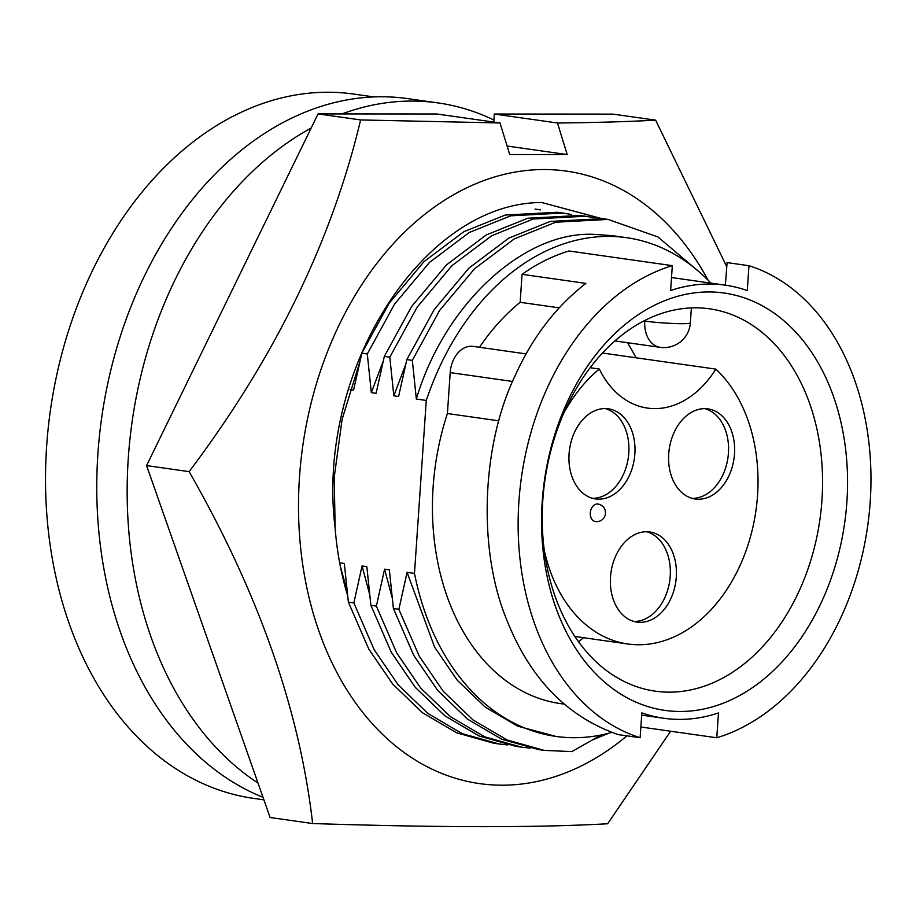 <?xml version="1.0" encoding="UTF-8"?>
<svg xmlns="http://www.w3.org/2000/svg" width="916" height="916" viewBox="0 0 916 916"><rect width="100%" height="100%" fill="white"/><g stroke="black" fill="none" stroke-linecap="round" stroke-linejoin="round"><path stroke-width="1.37" d="M359.335 363.492L342.103 419.368L334.237 477.133L335.13 528.143A260.259 187.208 98.1 0 0 347.53 595.217M626.922 735.846A309.299 222.496 -81.9 0 1 397.796 747.719A309.299 222.496 -81.9 0 1 299.486 477.213A309.299 222.496 -81.9 0 1 466.576 187.917A309.299 222.496 -81.9 0 1 708.102 280.227M726.777 266.728L655.627 120.156C628.021 121.679 595.32 122.618 557.5 122.996L567.199 154.564L509.72 154.529L500.01 122.962L360.618 119.939C331.855 240.908 274.685 358.133 189.12 471.637C258.461 592.663 299.635 709.969 312.642 823.541C439.531 827.629 537.875 827.698 607.663 823.759L670.615 731.231M360.618 119.939L318.07 113.905L436.829 113.985L500.01 122.962M318.07 113.905L146.583 465.591L270.106 817.507L312.642 823.541M146.583 465.591L189.12 471.637M655.627 120.156L613.079 114.122L494.319 114.031L557.5 122.996M493.77 122.068L494.319 114.031M335.13 528.143C315.516 369.95 423.478 202.493 541.768 202.528L601.343 218.489M507.109 146.033L567.199 154.564M590.11 367.728L599.316 369.034A150.235 108.065 98.1 0 0 563.787 413.139M544.299 550.401A150.235 108.065 98.1 0 0 627.849 643.994A150.235 108.065 98.1 0 0 638.773 644.761A150.235 108.065 98.1 0 0 750.376 537.097A150.235 108.065 98.1 0 0 715.831 369.114A101.63 73.108 98.1 0 1 647.486 408.089A101.63 73.108 98.1 0 1 599.316 369.034M646.478 531.749A45.514 32.736 98.1 0 0 610.697 574.721A45.514 32.736 98.1 0 0 636.998 622.101A45.514 32.736 98.1 0 0 640.307 622.33A45.514 32.736 98.1 0 0 676.088 579.359A45.514 32.736 98.1 0 0 649.788 531.978A45.514 32.736 98.1 0 0 646.478 531.749M633.987 621.472A45.514 32.736 98.1 0 0 634.227 621.472A45.514 32.736 98.1 0 0 669.756 580.618A45.514 32.736 98.1 0 0 646.719 531.749M605.052 408.582A45.514 32.736 98.1 0 0 569.271 451.554A45.514 32.736 98.1 0 0 595.572 498.934A45.514 32.736 98.1 0 0 598.881 499.163A45.514 32.736 98.1 0 0 634.662 456.191A45.514 32.736 98.1 0 0 608.361 408.811A45.514 32.736 98.1 0 0 605.052 408.582M592.56 498.304A45.514 32.736 98.1 0 0 592.801 498.304A45.514 32.736 98.1 0 0 628.33 457.45A45.514 32.736 98.1 0 0 605.293 408.582M704.69 408.65A45.514 32.736 98.1 0 0 668.909 451.634A45.514 32.736 98.1 0 0 695.21 499.002A45.514 32.736 98.1 0 0 698.519 499.243A45.514 32.736 98.1 0 0 734.3 456.26A45.514 32.736 98.1 0 0 707.999 408.891A45.514 32.736 98.1 0 0 704.69 408.65M692.198 498.373A45.514 32.736 98.1 0 0 692.439 498.373A45.514 32.736 98.1 0 0 727.968 457.519A45.514 32.736 98.1 0 0 704.931 408.65M695.496 307.822A193.093 138.9 98.1 0 0 543.68 490.163A193.093 138.9 98.1 0 0 655.261 691.168A193.093 138.9 98.1 0 0 669.298 692.164A193.093 138.9 98.1 0 0 821.114 509.811A193.093 138.9 98.1 0 0 709.534 308.818A193.093 138.9 98.1 0 0 695.496 307.822M347.027 590.866L340.248 565.87M369.537 594.06L362.072 565.974L353.851 602.911L348.378 602.133L344.324 563.455L339.653 562.79M392.048 597.255L384.583 569.168L376.361 606.106L370.888 605.327L366.835 566.649L362.072 565.974M349.981 389.621L353.576 390.124L361.831 353.187L367.305 353.965L371.324 392.643L376.087 393.319L384.342 356.381L389.815 357.16L393.834 395.838L398.597 396.514L406.853 359.576L412.326 360.354L416.345 399.033C444.581 303.7 524.33 230.775 594.06 234.37L612.003 235.618L626.624 237.691A251.866 181.173 98.1 0 0 608.316 236.397A251.866 181.173 98.1 0 0 426.272 400.441L414.479 573.405A251.866 181.173 98.1 0 0 555.829 736.407A251.866 181.173 98.1 0 0 574.137 737.712A251.866 181.173 98.1 0 0 611.739 732.434M710.908 283.124A251.866 181.173 98.1 0 0 626.624 237.691M601.217 734.976L571.824 751.612L544.15 750.376L507.246 740.013L472.965 719.896L443.207 691.248L419.253 656.211L398.872 609.3L393.399 608.522L389.346 569.844L384.583 569.168M555.829 736.407L517.654 726.17L485.32 707.209L457.233 680.21L434.631 647.188L407.093 572.363L398.872 609.3M414.479 573.405L407.093 572.363M526.15 353.908L473.091 346.374A26.507 19.076 98.1 0 0 450.203 372.606L447.409 413.528A218.718 157.334 98.1 0 0 560.489 703.602L564.004 704.095M640.868 727.006L716.781 737.781L718.476 712.923A218.718 157.334 -81.9 0 1 679.718 719.392A218.718 157.334 -81.9 0 1 663.814 718.27A218.718 157.334 -81.9 0 1 641.83 712.877L640.135 737.723A243.026 174.819 98.1 0 1 518.903 501.59A243.026 174.819 98.1 0 1 672.321 265.651L670.627 290.509A218.718 157.334 -81.9 0 1 725.289 285.162A218.718 157.334 -81.9 0 1 747.273 290.567L748.967 265.709L727.086 262.606L725.38 285.185M447.409 413.528L498.854 420.833M708.858 291.952A210.772 151.609 98.1 0 0 542.215 501.602A210.772 151.609 98.1 0 0 680.256 711.48A210.772 151.609 98.1 0 0 846.888 501.831A210.772 151.609 98.1 0 0 708.858 291.952M373.739 96.913L353.736 94.073A355.694 255.873 98.1 0 0 327.871 92.241A355.694 255.873 98.1 0 0 48.205 428.15A355.694 255.873 98.1 0 0 253.755 798.409L263.911 799.851M493.907 120.03A358.786 258.094 98.1 0 0 438.043 102.924L407.654 98.607A358.786 258.094 98.1 0 0 97.909 453.649A358.786 258.094 98.1 0 0 263.007 797.298M438.043 102.924A358.786 258.094 98.1 0 0 342.012 113.916M311.188 128A358.786 258.094 98.1 0 0 128.297 457.966A358.786 258.094 98.1 0 0 258.003 783.054M716.781 737.781A243.026 174.819 98.1 0 0 870.2 501.842A243.026 174.819 98.1 0 0 748.967 265.709M672.321 265.651L568.996 250.984A243.026 174.819 98.1 0 0 522.051 274.331L585.874 283.387C556.023 306.539 532.459 337.294 515.17 375.629C481.553 445.233 477.751 548.924 506.25 618.575C529.505 678.092 566.844 716.781 618.254 734.621L640.135 737.723M522.051 274.331L520.151 302.303L559.104 307.833M520.151 302.303A218.718 157.334 98.1 0 0 479.503 347.279M544.15 750.376L538.688 749.597L501.785 739.246L467.504 719.117L437.733 690.481L413.792 655.432L393.399 608.522M416.345 399.033L426.272 400.441M412.326 360.354L439.634 310.421L474.499 268.8L514.3 238.881L555.737 222.21L608.029 219.428L657.974 236.958L700.923 273.403M608.865 733.212L593.27 739.59M530.192 748.132L521.639 747.181L484.747 736.83L450.466 716.701L420.696 688.053L396.743 653.016L376.361 606.106M406.853 359.576L434.161 309.654L469.038 268.022L508.838 238.103L550.264 221.432L602.556 218.649L608.029 219.428M521.639 747.181L516.166 746.403L479.274 736.052L444.993 715.923L415.223 687.286L391.281 652.238L370.888 605.327M393.834 395.838L405.628 364.591M389.815 357.16L417.124 307.226L451.989 265.606L491.789 235.687L533.226 219.016L585.519 216.233L594.003 217.722M507.682 744.937L499.128 743.987L462.236 733.636L427.955 713.507L398.185 684.859L374.232 649.81L353.851 602.911M384.342 356.381L411.65 306.459L446.527 264.827L486.327 234.908L527.753 218.237L580.046 215.455L585.519 216.233M499.128 743.987L493.655 743.208L456.763 732.857L422.482 712.728L392.712 684.092L368.77 649.043L348.378 602.133M371.324 392.643L383.117 361.396M367.305 353.965L394.613 304.032L429.478 262.411L469.278 232.492L510.716 215.821L563.008 213.039L571.492 214.527M361.831 353.187L389.14 303.265L424.016 261.632L463.817 231.714L505.243 215.042L557.535 212.26L563.008 213.039M578.568 641.761A193.093 138.9 98.1 0 0 583.572 637.708M635.99 357.778A193.093 138.9 98.1 0 0 627.414 342.699M595.434 521.548A8.839 8.839 0 0 0 605.419 514.036A8.839 8.839 0 0 0 597.919 504.052A8.839 6.355 98.1 0 0 597.266 504.006A8.839 6.355 98.1 0 0 590.328 512.353A8.839 6.355 98.1 0 0 595.434 521.548A8.839 6.355 98.1 0 0 596.076 521.593M602.442 353.026L715.831 369.114M643.822 320.955L644.75 321.081A26.507 1.866 3.9 0 0 673.672 323.497A26.507 1.866 3.9 0 0 690.355 322.901A26.507 26.507 0 0 1 660.184 347.347A26.507 19.076 -81.9 0 1 644.75 321.081L644.795 320.463M450.203 372.606L512.594 381.468M574.893 636.471L627.849 643.994M641.681 715.121L663.814 718.27M691.385 307.902L690.355 322.901M660.184 347.347L614.876 340.912M671.508 277.537L725.289 285.162M540.497 209.844L535.036 209.066"/></g></svg>
